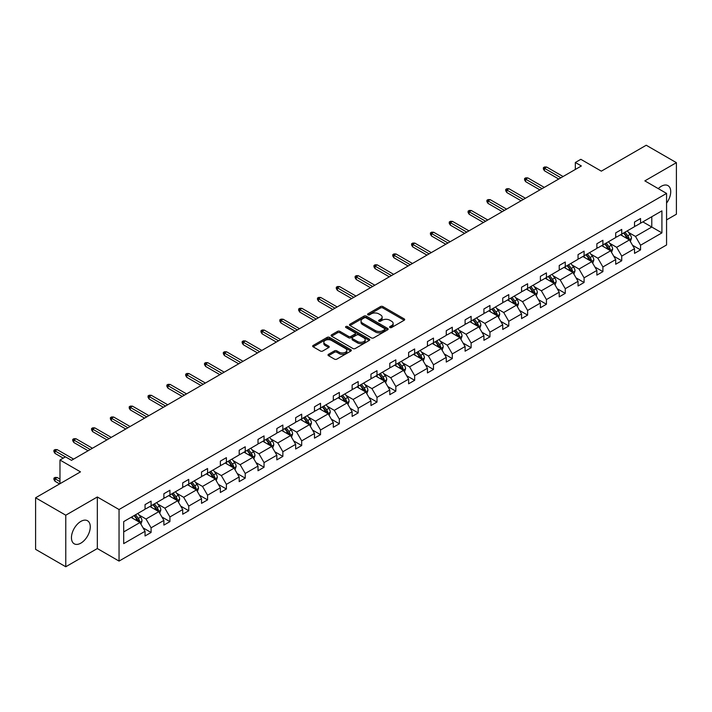 <?xml version="1.0" encoding="UTF-8"?>
<svg xmlns="http://www.w3.org/2000/svg" width="712" height="712" viewBox="0 0 712 712"><rect width="100%" height="100%" fill="white"/><g stroke="black" fill="none" stroke-linecap="round" stroke-linejoin="round"><path stroke-width="1.07" d="M389.945 327.52A1.175 0.676 0 0 0 391.6 327.52L404.185 320.258A1.673 0.97 0 0 0 404.683 319.572A1.673 0.97 0 0 0 404.185 318.887L382.869 306.578A1.673 0.97 0 0 0 380.502 306.578L367.908 313.85A1.175 0.676 0 0 0 367.57 314.321A1.175 0.676 0 0 0 367.908 314.802A1.175 0.676 0 0 0 369.572 314.802L371.201 313.867A5.358 3.097 0 0 1 378.784 313.867L380.555 314.891A5.358 3.097 0 0 1 382.13 317.08A5.358 3.097 0 0 1 380.555 319.27L378.926 320.204A1.175 0.676 0 0 0 378.588 320.685A1.175 0.676 0 0 0 378.926 321.165A1.175 0.676 0 0 0 380.591 321.165L382.219 320.222A5.358 3.097 0 0 1 389.793 320.222L391.573 321.245A5.358 3.097 0 0 1 393.14 323.435A5.358 3.097 0 0 1 391.573 325.624L389.945 326.568A1.175 0.676 0 0 0 389.598 327.048A1.175 0.676 0 0 0 389.945 327.52L389.945 326.568M80.856 543.14A13.314 7.69 120 0 0 89.552 531.41A13.314 7.69 120 0 0 87.514 520.748A13.314 7.69 120 0 0 80.856 521.407A13.314 7.69 120 0 0 72.161 533.137A13.314 7.69 120 0 0 74.199 543.799A13.314 7.69 120 0 0 80.856 543.14M666.566 203.134A13.314 7.69 120 0 0 667.972 185.618A13.314 7.69 120 0 0 661.314 186.277A13.314 7.69 120 0 0 658.262 188.627M666.566 219.892L676.4 214.214L676.4 162.656L646.229 145.239L601.337 171.156L580.823 159.31L575.332 162.487L575.332 169.447M65.771 566.761L97.33 548.543L97.33 496.985L65.771 515.203L65.771 566.761L35.6 549.344L35.6 497.786L80.492 471.869L59.977 460.023L59.977 483.706M65.771 515.203L35.6 497.786M328.499 354.318A1.673 0.97 0 0 0 328.01 355.003A1.673 0.97 0 0 0 328.499 355.68L334.48 359.133A1.673 0.97 0 0 0 336.847 359.133L350.829 351.069A1.673 0.97 0 0 0 351.319 350.384A1.673 0.97 0 0 0 350.829 349.699L329.505 337.39A1.673 0.97 0 0 0 327.137 337.39L313.155 345.462A1.673 0.97 0 0 0 312.666 346.139A1.673 0.97 0 0 0 313.155 346.824L320.382 350.998A1.673 0.97 0 0 0 322.75 350.998L328.73 347.545A1.673 0.97 0 0 0 329.22 346.86A1.673 0.97 0 0 0 328.73 346.174L325.153 344.11A4.477 2.59 0 0 1 323.835 342.276A4.477 2.59 0 0 1 326.603 339.891A4.477 2.59 0 0 1 331.489 340.452L345.525 348.551A4.477 2.59 0 0 1 346.833 350.384A4.477 2.59 0 0 1 344.074 352.769A4.477 2.59 0 0 1 339.188 352.209L336.847 350.865A1.673 0.97 0 0 0 334.48 350.865L328.499 354.318L328.499 355.68L334.48 352.253L334.48 350.865M59.977 460.023L65.468 456.855L71.503 460.335L581.366 165.967L575.332 162.487M97.33 496.985L119.046 509.525L666.566 193.415L666.566 244.972L119.046 561.083L119.046 509.525M676.4 162.656L644.841 180.875L666.566 193.415M371.317 337.871A1.673 0.97 0 0 0 373.684 337.871L387.666 329.798A1.673 0.97 0 0 0 388.156 329.113A1.673 0.97 0 0 0 387.666 328.428L366.342 316.119A1.673 0.97 0 0 0 363.974 316.119L349.993 324.191A1.673 0.97 0 0 0 349.503 324.877A1.673 0.97 0 0 0 349.993 325.553L371.317 337.871M346.379 327.778A1.175 0.676 0 0 1 347.572 327.938L347.572 326.55L369.243 339.063A1.673 0.97 0 0 1 369.733 339.749A1.673 0.97 0 0 1 369.243 340.434L355.27 348.506A1.673 0.97 0 0 1 352.894 348.506L331.578 336.189L331.578 334.827A1.673 0.97 0 0 0 331.089 335.512A1.673 0.97 0 0 0 331.578 336.189M331.578 334.827L337.559 331.374A1.673 0.97 0 0 1 339.927 331.374L348.577 336.367A1.673 0.97 0 0 0 350.945 336.367L354.914 334.07A1.673 0.97 0 0 0 355.404 333.385A1.673 0.97 0 0 0 354.914 332.7L345.907 327.502A1.175 0.676 0 0 1 345.569 327.031A1.175 0.676 0 0 1 346.29 326.399A1.175 0.676 0 0 1 347.572 326.55M123.692 521.611L145.052 509.276L145.052 504.612L151.086 501.132L151.086 505.796L163.885 498.409L163.885 493.745L169.919 490.257L169.919 494.929L182.708 487.542L182.708 482.869L188.742 479.39L188.742 484.062L201.532 476.675L201.532 472.003L207.566 468.523L207.566 473.186L220.355 465.808L220.355 461.136L226.389 457.656L226.389 462.319L239.188 454.932L239.188 450.269L245.222 446.78L245.222 451.452L258.011 444.065L258.011 439.402L264.045 435.913L264.045 440.586L276.834 433.199L276.834 428.526L282.869 425.046L282.869 429.71L295.658 422.332L295.658 417.659L301.692 414.179L301.692 418.843L314.49 411.456L314.49 406.792L320.525 403.303L320.525 407.976L333.314 400.589L333.314 395.925L339.348 392.437L339.348 397.109L352.137 389.722L352.137 385.05L358.172 381.57L358.172 386.242L370.961 378.855L370.961 374.183L376.995 370.703L376.995 375.366L389.793 367.979L389.793 363.316L395.827 359.836L395.827 364.5L408.617 357.113L408.617 352.449L414.651 348.96L414.651 353.633L427.44 346.246L427.44 341.573L433.475 338.093L433.475 342.766L446.264 335.379L446.264 330.706L452.298 327.226L452.298 331.89L465.096 324.512L465.096 319.839L471.13 316.359L471.13 321.023L483.92 313.636L483.92 308.972L489.954 305.484L489.954 310.156L502.743 302.769L502.743 298.106L508.777 294.617L508.777 299.289L521.567 291.902L521.567 287.23L527.601 283.75L527.601 288.413L540.399 281.035L540.399 276.363L546.433 272.883L546.433 277.547L559.223 270.16L559.223 265.496L565.257 262.007L565.257 266.68L578.046 259.293L578.046 254.629L584.08 251.14L584.08 255.813L596.87 248.426L596.87 243.753L602.904 240.273L602.904 244.946L615.702 237.559L615.702 232.886L621.736 229.406L621.736 234.07L634.526 226.683L634.526 222.019L640.56 218.54L640.56 223.203L661.92 210.868L661.92 232.886L640.56 245.222L640.56 249.885L634.526 253.374L634.526 248.702L621.736 256.089L621.736 260.761L615.702 264.241L615.702 259.577L602.904 266.955L602.904 271.628L596.87 275.108L596.87 270.444L584.08 277.831L584.08 282.495L578.046 285.975L578.046 281.311L565.257 288.698L565.257 293.362L559.223 296.851L559.223 292.178L546.433 299.565L546.433 304.238L540.399 307.718L540.399 303.045L527.601 310.432L527.601 315.105L521.567 318.584L521.567 313.921L508.777 321.299L508.777 325.971L502.743 329.451L502.743 324.788L489.954 332.175L489.954 336.838L483.92 340.327L483.92 335.655L471.13 343.042L471.13 347.705L465.096 351.194L465.096 346.522L452.298 353.909L452.298 358.581L446.264 362.061L446.264 357.397L433.475 364.775L433.475 369.448L427.44 372.928L427.44 368.264L414.651 375.651L414.651 380.315L408.617 383.804L408.617 379.131L395.827 386.518L395.827 391.182L389.793 394.671L389.793 389.998L376.995 397.385L376.995 402.058L370.961 405.537L370.961 400.874L358.172 408.252L358.172 412.924L352.137 416.404L352.137 411.741L339.348 419.128L339.348 423.791L333.314 427.271L333.314 422.608L320.525 429.995L320.525 434.658L314.49 438.147L314.49 433.475L301.692 440.862L301.692 445.534L295.658 449.014L295.658 444.341L282.869 451.728L282.869 456.401L276.834 459.881L276.834 455.217L264.045 462.595L264.045 467.268L258.011 470.748L258.011 466.084L245.222 473.471L245.222 478.135L239.188 481.623L239.188 476.951L226.389 484.338L226.389 489.002L220.355 492.49L220.355 487.818L207.566 495.205L207.566 499.877L201.532 503.357L201.532 498.694L188.742 506.072L188.742 510.744L182.708 514.224L182.708 509.561L169.919 516.948L169.919 521.611L163.885 525.1L163.885 520.428L151.086 527.814L151.086 532.478L145.052 535.967L145.052 531.294L123.692 543.63L123.692 521.611M149.885 506.49L158.812 511.652L146.022 519.03L139.036 514.999M146.022 519.03L151.086 527.814M158.812 511.652L163.885 520.428M145.052 508.163L146.022 508.724L151.086 505.796M168.708 495.623L177.635 500.776L164.846 508.163L157.859 504.132M164.846 508.163L169.919 516.948M177.635 500.776L182.708 509.561M163.885 497.296L164.846 497.857L169.919 494.929M187.532 484.756L196.468 489.909L183.669 497.296L176.683 493.265M183.669 497.296L188.742 506.072M196.468 489.909L201.532 498.694M182.708 486.429L183.669 486.981L188.742 484.062M206.355 473.889L215.291 479.043L202.502 486.429L195.515 482.398M202.502 486.429L207.566 495.205M215.291 479.043L220.355 487.818M201.532 475.563L202.502 476.114L207.566 473.186M225.188 463.014L234.115 468.176L221.325 475.563L214.339 471.522M221.325 475.563L226.389 484.338M234.115 468.176L239.188 476.951M220.355 464.687L221.325 465.248L226.389 462.319M244.011 452.147L252.938 457.309L240.149 464.687L233.162 460.655M240.149 464.687L245.222 473.471M252.938 457.309L258.011 466.084M239.188 453.82L240.149 454.381L245.222 451.452M262.835 441.28L271.77 446.433L258.972 453.82L251.986 449.788M258.972 453.82L264.045 462.595M271.77 446.433L276.834 455.217M258.011 442.953L258.972 443.505L264.045 440.586M281.658 430.413L290.594 435.566L277.805 442.953L270.818 438.921M277.805 442.953L282.869 451.728M290.594 435.566L295.658 444.341M276.834 432.086L277.805 432.638L282.869 429.71M300.491 419.537L309.417 424.699L296.628 432.086L289.642 428.054M296.628 432.086L301.692 440.862M309.417 424.699L314.49 433.475M295.658 421.21L296.628 421.771L301.692 418.843M319.314 408.67L328.241 413.832L315.452 421.21L308.465 417.179M315.452 421.21L320.525 429.995M328.241 413.832L333.314 422.608M314.49 410.343L315.452 410.904L320.525 407.976M338.138 397.803L347.073 402.956L334.275 410.343L327.298 406.312M334.275 410.343L339.348 419.128M347.073 402.956L352.137 411.741M333.314 399.477L334.275 400.037L339.348 397.109M356.961 386.936L365.897 392.09L353.108 399.477L346.121 395.445M353.108 399.477L358.172 408.252M365.897 392.09L370.961 400.874M352.137 388.61L353.108 389.161L358.172 386.242M375.794 376.07L384.72 381.223L371.931 388.61L364.945 384.578M371.931 388.61L376.995 397.385M384.72 381.223L389.793 389.998M370.961 377.734L371.931 378.295L376.995 375.366M394.617 365.194L403.544 370.356L390.755 377.734L383.768 373.702M390.755 377.734L395.827 386.518M403.544 370.356L408.617 379.131M389.793 366.867L390.755 367.428L395.827 364.5M413.441 354.327L422.376 359.48L409.578 366.867L402.6 362.835M409.578 366.867L414.651 375.651M422.376 359.48L427.44 368.264M408.617 356L409.578 356.561L414.651 353.633M432.264 343.46L441.2 348.613L428.41 356L421.424 351.968M428.41 356L433.475 364.775M441.2 348.613L446.264 357.397M427.44 345.133L428.41 345.685L433.475 342.766M451.097 332.593L460.023 337.746L447.234 345.133L440.247 341.101M447.234 345.133L452.298 353.909M460.023 337.746L465.096 346.522M446.264 334.266L447.234 334.818L452.298 331.89M469.92 321.717L478.847 326.879L466.057 334.266L459.071 330.226M466.057 334.266L471.13 343.042M478.847 326.879L483.92 335.655M465.096 323.39L466.057 323.951L471.13 321.023M488.743 310.85L497.679 316.012L484.881 323.39L477.903 319.359M484.881 323.39L489.954 332.175M497.679 316.012L502.743 324.788M483.92 312.524L484.881 313.084L489.954 310.156M507.567 299.983L516.503 305.137L503.713 312.524L496.727 308.492M503.713 312.524L508.777 321.299M516.503 305.137L521.567 313.921M502.743 301.657L503.713 302.208L508.777 299.289M526.399 289.117L535.326 294.27L522.537 301.657L515.55 297.625M522.537 301.657L527.601 310.432M535.326 294.27L540.399 303.045M521.567 290.79L522.537 291.341L527.601 288.413M545.223 278.241L554.15 283.403L541.36 290.79L534.374 286.758M541.36 290.79L546.433 299.565M554.15 283.403L559.223 292.178M540.399 279.914L541.36 280.475L546.433 277.547M564.046 267.374L572.982 272.536L560.184 279.914L553.206 275.882M560.184 279.914L565.257 288.698M572.982 272.536L578.046 281.311M559.223 269.047L560.184 269.608L565.257 266.68M582.879 256.507L591.806 261.66L579.016 269.047L572.03 265.015M579.016 269.047L584.08 277.831M591.806 261.66L596.87 270.444M578.046 258.18L579.016 258.741L584.08 255.813M601.702 245.64L610.629 250.793L597.84 258.18L590.853 254.148M597.84 258.18L602.904 266.955M610.629 250.793L615.702 259.577M596.87 247.313L597.84 247.865L602.904 244.946M620.526 234.773L629.452 239.926L616.663 247.313L609.677 243.282M616.663 247.313L621.736 256.089M629.452 239.926L634.526 248.702M615.702 236.437L616.663 236.998L621.736 234.07M642.847 221.877L651.783 227.039L635.487 236.437L628.509 232.406M635.487 236.437L640.56 245.222M661.92 232.886L651.783 227.039L651.783 216.724L661.92 210.868M97.33 548.543L119.046 561.083M634.526 225.57L635.487 226.131L640.56 223.203M123.692 531.926L139.988 522.519L131.053 517.366M139.988 522.519L145.052 531.294M632.532 245.257L640.56 249.885M613.708 256.124L621.736 260.761M594.885 266.991L602.904 271.628M576.053 277.858L584.08 282.495M557.229 288.734L565.257 293.362M538.406 299.601L546.433 304.238M519.582 310.468L527.601 315.105M500.75 321.334L508.777 325.971M481.926 332.21L489.954 336.838M463.103 343.077L471.13 347.705M444.279 353.944L452.298 358.581M425.447 364.811L433.475 369.448M406.623 375.687L414.651 380.315M387.8 386.554L395.827 391.182M368.976 397.421L376.995 402.058M350.144 408.288L358.172 412.924M331.32 419.154L339.348 423.791M312.497 430.03L320.525 434.658M293.673 440.897L301.692 445.534M274.841 451.764L282.869 456.401M256.017 462.631L264.045 467.268M237.194 473.507L245.222 478.135M218.37 484.374L226.389 489.002M199.538 495.241L207.566 499.877M180.715 506.107L188.742 510.744M161.891 516.983L169.919 521.611M143.067 527.85L151.086 532.478M390.416 327.689L391.573 327.022A5.358 3.097 0 0 0 393.14 324.832L393.14 323.435M382.13 317.08L382.13 318.469A5.358 3.097 0 0 1 380.555 320.658L379.398 321.326M404.167 320.267L382.869 307.976A1.673 0.97 0 0 0 380.502 307.976L368.38 314.971M387.639 329.807L366.342 317.516A1.673 0.97 0 0 0 363.974 317.516L350.019 325.571M384.702 329.594A1.175 0.676 0 0 0 385.05 329.113A1.175 0.676 0 0 0 384.702 328.632L365.986 317.828A1.175 0.676 0 0 0 364.33 317.828L362.613 318.825A5.358 3.097 0 0 0 361.037 321.014A5.358 3.097 0 0 0 362.613 323.195L375.402 330.582A5.358 3.097 0 0 0 382.985 330.582L384.702 329.594L384.702 330.982A1.175 0.676 0 0 0 385.05 330.51L385.05 329.113M361.037 321.014L361.037 322.403A5.358 3.097 0 0 0 362.613 324.592L362.613 323.195M384.702 330.982L382.985 331.979A5.358 3.097 0 0 1 375.402 331.979L362.613 324.592M331.596 336.206L337.559 332.762L337.559 331.374M355.404 333.385L355.404 334.782A1.673 0.97 0 0 1 354.914 335.468L350.945 337.755A1.673 0.97 0 0 1 348.577 337.755L339.927 332.762A1.673 0.97 0 0 0 337.559 332.762M347.572 327.938L369.225 340.443M357.549 341.546A4.477 2.59 0 0 0 362.435 342.107A4.477 2.59 0 0 0 365.194 339.713A4.477 2.59 0 0 0 363.885 337.888L358.937 335.032A1.673 0.97 0 0 0 356.57 335.032L352.6 337.319A1.673 0.97 0 0 0 352.111 338.004A1.673 0.97 0 0 0 352.6 338.69L357.549 341.546L357.549 342.935A4.477 2.59 0 0 0 362.435 343.495A4.477 2.59 0 0 0 365.194 341.11L365.194 339.713M352.111 338.004L352.111 339.401A1.673 0.97 0 0 0 352.6 340.078L352.6 338.69M357.549 342.935L352.6 340.078M346.833 350.384L346.833 351.772A4.477 2.59 0 0 1 344.074 354.167A4.477 2.59 0 0 1 339.188 353.606L336.847 352.253A1.673 0.97 0 0 0 334.48 352.253M323.835 342.276L323.835 343.673A4.477 2.59 0 0 0 325.153 345.498L325.153 344.11M328.73 346.174L328.73 347.545L325.153 345.498M350.802 351.078L329.505 338.779A1.673 0.97 0 0 0 327.137 338.779L313.182 346.842M630.369 241.51L631.482 238.306A4.521 2.608 -120 0 0 630.04 234.462L627.334 230.839M622.475 235.895L621.3 234.328M628.785 239.543L629.043 238.502A4.521 2.608 -120 0 0 627.744 235.779L625.038 232.165M623.908 232.815L626.889 236.802A2.305 1.326 60 0 1 627.308 237.497L629.043 238.502M623.587 233.002L626.302 236.615A4.521 2.608 60 0 1 627.423 238.751M560.914 177.778L544.475 168.29L544.475 170.8L543.389 169.055L543.389 167.658L544.475 168.29L546.647 167.035L563.085 176.523M544.475 170.8L558.742 179.032M543.389 167.658L544.6 166.964L546.647 167.035M611.546 252.386L612.658 249.173A4.521 2.608 -120 0 0 611.216 245.328L608.502 241.706M603.643 246.761L602.468 245.195M609.962 250.41L610.22 249.369A4.521 2.608 -120 0 0 608.92 246.655L606.215 243.032M605.075 243.691L608.057 247.669A2.305 1.326 60 0 1 608.475 248.363L610.22 249.369M604.764 243.869L607.469 247.482A4.521 2.608 60 0 1 608.6 249.618M592.722 263.253L593.835 260.049A4.521 2.608 -120 0 0 592.384 256.195L589.678 252.582M584.819 257.628L583.644 256.062M591.138 261.277L591.387 260.236A4.521 2.608 -120 0 0 590.097 257.522L587.382 253.899M586.252 254.558L589.233 258.536A2.305 1.326 60 0 1 589.652 259.239L591.387 260.236M585.94 254.736L588.646 258.358A4.521 2.608 60 0 1 589.776 260.494M542.081 188.644L525.652 179.157L525.652 181.667L524.566 179.922L524.566 178.525L525.652 179.157L527.823 177.902L544.262 187.39M525.652 181.667L539.91 189.899M524.566 178.525L525.768 177.831L527.823 177.902M523.258 199.511L506.819 190.024L506.819 192.534L505.734 190.789L505.734 189.401L506.819 190.024L509 188.769L525.429 198.256M506.819 192.534L521.086 200.766M505.734 189.401L506.944 188.698L509 188.769M573.899 274.12L575.002 270.916A4.521 2.608 -120 0 0 573.561 267.062L570.855 263.449M565.995 268.495L564.821 266.929M572.314 272.144L572.564 271.112A4.521 2.608 -120 0 0 571.273 268.388L568.559 264.775M567.428 265.425L570.41 269.403A2.305 1.326 60 0 1 570.828 270.106L572.564 271.112M567.108 265.612L569.822 269.225A4.521 2.608 60 0 1 570.953 271.361M504.434 210.387L487.996 200.891L487.996 203.401L486.91 201.665L486.91 200.268L487.996 200.891L490.168 199.636L506.606 209.132M487.996 203.401L502.263 211.642M486.91 200.268L488.121 199.574L490.168 199.636M555.066 284.987L556.179 281.783A4.521 2.608 -120 0 0 554.737 277.929L552.031 274.316M547.172 279.371L545.997 277.805M553.482 283.011L553.74 281.979A4.521 2.608 -120 0 0 552.441 279.255L549.735 275.642M548.605 276.292L551.586 280.279A2.305 1.326 60 0 1 552.005 280.973L553.74 281.979M548.284 276.478L550.999 280.092A4.521 2.608 60 0 1 552.12 282.228M485.611 221.254L469.172 211.767L469.172 214.268L468.087 212.532L468.087 211.135L469.172 211.767L471.344 210.512L487.782 219.999M469.172 214.268L483.439 222.509M468.087 211.135L469.288 210.44L471.344 210.512M536.243 295.863L537.355 292.65A4.521 2.608 -120 0 0 535.913 288.805L533.199 285.183M528.34 290.238L527.165 288.672M534.659 293.887L534.917 292.846A4.521 2.608 -120 0 0 533.617 290.122L530.912 286.509M529.773 287.167L532.754 291.146A2.305 1.326 60 0 1 533.172 291.84L534.917 292.846M529.461 287.345L532.167 290.959A4.521 2.608 60 0 1 533.297 293.095M466.778 232.121L450.349 222.633L450.349 225.143L449.263 223.399L449.263 222.002L450.349 222.633L452.52 221.379L468.959 230.866M450.349 225.143L464.607 233.376M449.263 222.002L450.465 221.307L452.52 221.379M517.419 306.73L518.532 303.526A4.521 2.608 -120 0 0 517.081 299.672L514.376 296.058M509.516 301.105L508.341 299.538M515.835 304.754L516.084 303.712A4.521 2.608 -120 0 0 514.794 300.998L512.079 297.376M510.949 298.034L513.931 302.013A2.305 1.326 60 0 1 514.349 302.716L516.084 303.712M510.637 298.212L513.343 301.835A4.521 2.608 60 0 1 514.473 303.971M447.955 242.988L431.517 233.5L431.517 236.01L430.431 234.266L430.431 232.877L431.517 233.5L433.688 232.245L450.126 241.733M431.517 236.01L445.783 244.243M430.431 232.877L431.641 232.174L433.688 232.245M498.596 317.597L499.699 314.392A4.521 2.608 -120 0 0 498.258 310.539L495.552 306.925M490.693 311.972L489.518 310.405M497.012 315.621L497.261 314.588A4.521 2.608 -120 0 0 495.97 311.865L493.256 308.252M492.126 308.901L495.107 312.88A2.305 1.326 60 0 1 495.525 313.583L497.261 314.588M491.805 309.079L494.52 312.702A4.521 2.608 60 0 1 495.65 314.837M429.131 253.864L412.693 244.367L412.693 246.877L411.607 245.133L411.607 243.744L412.693 244.367L414.865 243.112L431.303 252.609M412.693 246.877L426.96 255.11M411.607 243.744L412.818 243.05L414.865 243.112M479.763 328.463L480.876 325.259A4.521 2.608 -120 0 0 479.434 321.406L476.728 317.792M471.869 322.848L470.694 321.272M478.179 326.488L478.437 325.455A4.521 2.608 -120 0 0 477.138 322.732L474.432 319.118M473.302 319.768L476.284 323.746A2.305 1.326 60 0 1 476.702 324.45L478.437 325.455M472.982 319.955L475.696 323.568A4.521 2.608 60 0 1 476.817 325.704M410.308 264.731L393.87 255.243L393.87 257.744L392.784 256.008L392.784 254.611L393.87 255.243L396.041 253.988L412.479 263.476M393.87 257.744L408.136 265.985M392.784 254.611L393.985 253.917L396.041 253.988M460.94 339.33L462.052 336.126A4.521 2.608 -120 0 0 460.611 332.282L457.896 328.659M453.037 333.714L451.862 332.148M459.356 337.363L459.614 336.322A4.521 2.608 -120 0 0 458.314 333.599L455.609 329.985M454.47 330.635L457.451 334.622A2.305 1.326 60 0 1 457.869 335.316L459.614 336.322M454.158 330.822L456.864 334.435A4.521 2.608 60 0 1 457.994 336.571M442.116 350.206L443.229 347.002A4.521 2.608 -120 0 0 441.778 343.148L439.073 339.526M434.213 344.581L433.038 343.015M440.532 348.23L440.781 347.189A4.521 2.608 -120 0 0 439.491 344.475L436.776 340.852M435.646 341.511L438.628 345.489A2.305 1.326 60 0 1 439.046 346.192L440.781 347.189M435.335 341.689L438.04 345.311A4.521 2.608 60 0 1 439.171 347.438M423.293 361.073L424.397 357.869A4.521 2.608 -120 0 0 422.955 354.015L420.249 350.402M415.39 355.448L414.215 353.882M421.709 359.097L421.958 358.056A4.521 2.608 -120 0 0 420.667 355.341L417.953 351.719M416.823 352.378L419.804 356.356A2.305 1.326 60 0 1 420.222 357.059L421.958 358.056M416.502 352.556L419.217 356.178A4.521 2.608 60 0 1 420.338 358.314M404.46 371.94L405.573 368.736A4.521 2.608 -120 0 0 404.131 364.882L401.426 361.269M396.566 366.324L395.391 364.749M402.876 369.964L403.134 368.932A4.521 2.608 -120 0 0 401.835 366.208L399.129 362.595M397.999 363.245L400.981 367.223A2.305 1.326 60 0 1 401.399 367.926L403.134 368.932M397.679 363.432L400.393 367.045A4.521 2.608 60 0 1 401.515 369.181M385.637 382.807L386.75 379.603A4.521 2.608 -120 0 0 385.308 375.758L382.593 372.136M377.734 377.191L376.559 375.625M384.053 380.84L384.311 379.799A4.521 2.608 -120 0 0 383.012 377.075L380.306 373.462M379.167 374.112L382.148 378.099A2.305 1.326 60 0 1 382.567 378.793L384.311 379.799M378.855 374.298L381.561 377.912A4.521 2.608 60 0 1 382.691 380.048M366.813 393.683L367.926 390.47A4.521 2.608 -120 0 0 366.475 386.625L363.77 383.003M358.91 388.058L357.736 386.491M365.229 391.707L365.478 390.666A4.521 2.608 -120 0 0 364.188 387.951L361.474 384.329M360.343 384.987L363.325 388.966A2.305 1.326 60 0 1 363.743 389.66L365.478 390.666M360.032 385.165L362.737 388.779A4.521 2.608 60 0 1 363.868 390.915M347.99 404.55L349.094 401.346A4.521 2.608 -120 0 0 347.652 397.492L344.946 393.878M340.087 398.925L338.912 397.358M346.406 402.574L346.655 401.532A4.521 2.608 -120 0 0 345.365 398.818L342.65 395.196M341.52 395.854L344.501 399.832A2.305 1.326 60 0 1 344.92 400.536L346.655 401.532M341.199 396.032L343.914 399.655A4.521 2.608 60 0 1 345.035 401.791M329.158 415.416L330.27 412.212A4.521 2.608 -120 0 0 328.828 408.359L326.123 404.745M321.263 409.792L320.089 408.225M327.573 413.441L327.832 412.408A4.521 2.608 -120 0 0 326.532 409.685L323.827 406.071M322.696 406.721L325.678 410.699A2.305 1.326 60 0 1 326.096 411.403L327.832 412.408M322.376 406.908L325.09 410.521A4.521 2.608 60 0 1 326.212 412.657M310.334 426.283L311.447 423.079A4.521 2.608 -120 0 0 310.005 419.226L307.29 415.612M302.431 420.667L301.256 419.101M308.75 424.308L309.008 423.275A4.521 2.608 -120 0 0 307.709 420.552L305.003 416.938M303.864 417.588L306.845 421.575A2.305 1.326 60 0 1 307.264 422.269L309.008 423.275M303.552 417.775L306.258 421.388A4.521 2.608 60 0 1 307.388 423.524M291.511 437.159L292.623 433.946A4.521 2.608 -120 0 0 291.172 430.101L288.467 426.479M283.607 431.534L282.433 429.968M289.926 435.183L290.176 434.142A4.521 2.608 -120 0 0 288.885 431.419L286.171 427.805M285.04 428.464L288.022 432.442A2.305 1.326 60 0 1 288.44 433.136L290.176 434.142M284.729 428.642L287.434 432.255A4.521 2.608 60 0 1 288.565 434.391M391.475 275.597L375.046 266.11L375.046 268.62L373.96 266.875L373.96 265.478L375.046 266.11L377.218 264.855L393.647 274.343M375.046 268.62L389.304 276.852M373.96 265.478L375.162 264.784L377.218 264.855M372.652 286.464L356.214 276.977L356.214 279.487L355.128 277.742L355.128 276.354L356.214 276.977L358.385 275.722L374.823 285.209M356.214 279.487L370.48 287.719M355.128 276.354L356.338 275.651L358.385 275.722M353.828 297.331L337.39 287.844L337.39 290.354L336.304 288.609L336.304 287.221L337.39 287.844L339.562 286.589L356 296.085M337.39 290.354L351.657 298.586M336.304 287.221L337.515 286.518L339.562 286.589M335.005 308.207L318.567 298.711L318.567 301.221L317.481 299.485L317.481 298.088L318.567 298.711L320.738 297.465L337.177 306.952M318.567 301.221L332.833 309.462M317.481 298.088L318.682 297.393L320.738 297.465M316.173 319.074L299.743 309.587L299.743 312.096L298.657 310.352L298.657 308.955L299.743 309.587L301.915 308.332L318.344 317.819M299.743 312.096L314.001 320.329M298.657 308.955L299.859 308.26L301.915 308.332M297.349 329.941L280.911 320.453L280.911 322.963L279.825 321.219L279.825 319.822L280.911 320.453L283.082 319.198L299.521 328.686M280.911 322.963L295.177 331.196M279.825 319.822L281.035 319.127L283.082 319.198M278.526 340.808L262.087 331.32L262.087 333.83L261.001 332.086L261.001 330.697L262.087 331.32L264.259 330.065L280.697 339.553M262.087 333.83L276.354 342.063M261.001 330.697L262.212 329.994L264.259 330.065M259.702 351.683L243.264 342.187L243.264 344.697L242.178 342.962L242.178 341.564L243.264 342.187L245.435 340.932L261.874 350.429M243.264 344.697L257.53 352.938M242.178 341.564L243.379 340.87L245.435 340.932M240.87 362.55L224.44 353.063L224.44 355.564L223.354 353.828L223.354 352.431L224.44 353.063L226.612 351.808L243.041 361.296M224.44 355.564L238.698 363.805M223.354 352.431L224.556 351.737L226.612 351.808M222.046 373.417L205.608 363.93L205.608 366.44L204.522 364.695L204.522 363.298L205.608 363.93L207.779 362.675L224.218 372.162M205.608 366.44L219.875 374.672M204.522 363.298L205.732 362.604L207.779 362.675M272.687 448.026L273.791 444.822A4.521 2.608 -120 0 0 272.349 440.968L269.643 437.355M264.784 442.401L263.609 440.835M271.103 446.05L271.352 445.009A4.521 2.608 -120 0 0 270.062 442.294L267.347 438.672M266.217 439.331L269.198 443.309A2.305 1.326 60 0 1 269.617 444.012L271.352 445.009M265.896 439.509L268.611 443.131A4.521 2.608 60 0 1 269.732 445.267M203.223 384.284L186.784 374.797L186.784 377.307L185.698 375.562L185.698 374.174L186.784 374.797L188.956 373.542L205.394 383.029M186.784 377.307L201.051 385.539M185.698 374.174L186.909 373.471L188.956 373.542M253.855 458.893L254.967 455.689A4.521 2.608 -120 0 0 253.525 451.835L250.811 448.222M245.96 453.268L244.786 451.702M252.27 456.917L252.529 455.885A4.521 2.608 -120 0 0 251.229 453.161L248.524 449.548M247.393 450.198L250.375 454.176A2.305 1.326 60 0 1 250.793 454.879L252.529 455.885M247.073 450.376L249.787 453.998A4.521 2.608 60 0 1 250.909 456.134M184.399 395.16L167.961 385.664L167.961 388.173L166.875 386.429L166.875 385.041L167.961 385.664L170.132 384.409L186.571 393.905M167.961 388.173L182.227 396.406M166.875 385.041L168.077 384.347L170.132 384.409M235.031 469.76L236.144 466.556A4.521 2.608 -120 0 0 234.702 462.702L231.987 459.089M227.128 464.144L225.953 462.569M233.447 467.784L233.696 466.752A4.521 2.608 -120 0 0 232.406 464.028L229.7 460.415M228.561 461.064L231.542 465.043A2.305 1.326 60 0 1 231.961 465.746L233.696 466.752M228.249 461.251L230.955 464.865A4.521 2.608 60 0 1 232.085 467.001M165.567 406.027L149.137 396.54L149.137 399.04L148.052 397.305L148.052 395.908L149.137 396.54L151.309 395.285L167.738 404.772M149.137 399.04L163.395 407.282M148.052 395.908L149.253 395.213L151.309 395.285M216.208 480.627L217.32 477.423A4.521 2.608 -120 0 0 215.87 473.578L213.164 469.956M208.305 475.011L207.13 473.444M214.624 478.66L214.873 477.618A4.521 2.608 -120 0 0 213.582 474.895L210.868 471.282M209.737 471.931L212.719 475.919A2.305 1.326 60 0 1 213.137 476.613L214.873 477.618M209.426 472.118L212.131 475.732A4.521 2.608 60 0 1 213.262 477.868M146.743 416.894L130.305 407.406L130.305 409.916L129.219 408.172L129.219 406.774L130.305 407.406L132.476 406.151L148.915 415.639M130.305 409.916L144.572 418.149M129.219 406.774L130.43 406.08L132.476 406.151M197.384 491.502L198.488 488.298A4.521 2.608 -120 0 0 197.046 484.445L194.34 480.822M189.481 485.878L188.306 484.311M195.8 489.527L196.049 488.485A4.521 2.608 -120 0 0 194.759 485.771L192.044 482.149M190.914 482.807L193.895 486.786A2.305 1.326 60 0 1 194.314 487.489L196.049 488.485M190.594 482.985L193.308 486.608A4.521 2.608 60 0 1 194.429 488.735M127.92 427.761L111.481 418.273L111.481 420.783L110.396 419.039L110.396 417.65L111.481 418.273L113.653 417.018L130.091 426.506M111.481 420.783L125.748 429.016M110.396 417.65L111.606 416.947L113.653 417.018M178.552 502.369L179.664 499.165A4.521 2.608 -120 0 0 178.222 495.312L175.508 491.698M170.657 496.745L169.483 495.178M176.968 500.394L177.226 499.352A4.521 2.608 -120 0 0 175.926 496.638L173.221 493.016M172.09 493.674L175.072 497.652A2.305 1.326 60 0 1 175.49 498.356L177.226 499.352M171.77 493.852L174.485 497.474A4.521 2.608 60 0 1 175.606 499.61M109.096 438.628L92.658 429.14L92.658 431.65L91.572 429.906L91.572 428.517L92.658 429.14L94.829 427.885L111.268 437.382M92.658 431.65L106.925 439.882M91.572 428.517L92.774 427.814L94.829 427.885M159.728 513.236L160.841 510.032A4.521 2.608 -120 0 0 159.399 506.179L156.685 502.565M151.825 507.62L150.65 506.045M158.144 511.261L158.393 510.228A4.521 2.608 -120 0 0 157.103 507.505L154.397 503.891M153.258 504.541L156.24 508.519A2.305 1.326 60 0 1 156.658 509.222L158.393 510.228M152.946 504.728L155.652 508.341A4.521 2.608 60 0 1 156.782 510.477M90.264 449.503L73.834 440.007L73.834 442.517L72.749 440.781L72.749 439.384L73.834 440.007L76.006 438.761L92.435 448.248M73.834 442.517L88.092 450.758M72.749 439.384L73.95 438.69L76.006 438.761M140.905 524.103L142.017 520.899A4.521 2.608 -120 0 0 140.567 517.054L137.861 513.432M133.002 518.487L131.827 516.921M139.321 522.136L139.57 521.095A4.521 2.608 -120 0 0 138.279 518.372L135.565 514.758M134.435 515.408L137.416 519.395A2.305 1.326 60 0 1 137.834 520.089L139.57 521.095M134.123 515.595L136.829 519.208A4.521 2.608 60 0 1 137.959 521.344M55.002 481.259L53.916 479.514L53.916 478.126L55.127 477.423L57.174 477.494L55.002 478.749L55.002 481.259L59.612 483.92M53.916 478.126L59.977 481.623M57.174 477.494L59.977 479.114M65.406 456.882L55.002 450.883L55.002 453.393L53.916 451.648L53.916 450.251L55.002 450.883L57.174 449.628L73.612 459.115M55.002 453.393L63.234 458.136M53.916 450.251L55.127 449.557L57.174 449.628M391.573 327.022L391.573 325.624M378.926 321.165L378.926 320.204M380.555 320.658L380.555 319.27M367.908 314.802L367.908 313.85M380.502 307.976L380.502 306.578M382.869 307.976L382.869 306.578M404.185 320.258L404.185 318.887M349.993 325.553L349.993 324.191M363.974 317.516L363.974 316.119M366.342 317.516L366.342 316.119M387.666 329.798L387.666 328.428M375.402 331.979L375.402 330.582M382.985 331.979L382.985 330.582M339.927 332.762L339.927 331.374M348.577 337.755L348.577 336.367M350.945 337.755L350.945 336.367M354.914 335.468L354.914 334.07M369.243 340.434L369.243 339.063M336.847 352.253L336.847 350.865M339.188 353.606L339.188 352.209M313.155 346.824L313.155 345.462M327.137 338.779L327.137 337.39M329.505 338.779L329.505 337.39M350.829 351.069L350.829 349.699M629.132 239.739L631.455 238.395M627.744 235.779L630.04 234.462M625.011 237.363L626.302 236.615M610.309 250.606L612.632 249.262M608.92 246.655L611.216 245.328M606.188 248.23L607.469 247.482M591.476 261.473L593.799 260.138M590.097 257.522L592.384 256.195M587.364 259.097L588.646 258.358M572.653 272.34L574.976 271.005M571.273 268.388L573.561 267.062M568.532 269.964L569.822 269.225M553.829 283.216L556.152 281.872M552.441 279.255L554.737 277.929M549.708 280.839L550.999 280.092M535.006 294.083L537.329 292.739M533.617 290.122L535.913 288.805M530.885 291.706L532.167 290.959M516.173 304.95L518.496 303.606M514.794 300.998L517.081 299.672M512.062 302.573L513.343 301.835M497.35 315.817L499.673 314.482M495.97 311.865L498.258 310.539M493.229 313.44L494.52 312.702M478.526 326.692L480.849 325.348M477.138 322.732L479.434 321.406M474.406 324.307L475.696 323.568M459.703 337.559L462.026 336.215M458.314 333.599L460.611 332.282M455.582 335.183L456.864 334.435M440.87 348.426L443.193 347.082M439.491 344.475L441.778 343.148M436.759 346.05L438.04 345.311M422.047 359.293L424.37 357.958M420.667 355.341L422.955 354.015M417.926 356.917L419.217 356.178M403.223 370.169L405.546 368.825M401.835 366.208L404.131 364.882M399.103 367.784L400.393 367.045M384.4 381.036L386.723 379.692M383.012 377.075L385.308 375.758M380.279 378.659L381.561 377.912M365.567 391.903L367.89 390.559M364.188 387.951L366.475 386.625M361.456 389.526L362.737 388.779M346.744 402.769L349.067 401.435M345.365 398.818L347.652 397.492M342.623 400.393L343.914 399.655M327.921 413.636L330.243 412.301M326.532 409.685L328.828 408.359M323.8 411.26L325.09 410.521M309.088 424.512L311.42 423.168M307.709 420.552L310.005 419.226M304.976 422.136L306.258 421.388M290.265 435.379L292.587 434.035M288.885 431.419L291.172 430.101M286.153 433.003L287.434 432.255M271.441 446.246L273.764 444.902M270.062 442.294L272.349 440.968M267.32 443.87L268.611 443.131M252.618 457.113L254.94 455.778M251.229 453.161L253.525 451.835M248.497 454.737L249.787 453.998M233.785 467.989L236.108 466.645M232.406 464.028L234.702 462.702M229.673 465.603L230.955 464.865M214.962 478.856L217.285 477.512M213.582 474.895L215.87 473.578M210.85 476.479L212.131 475.732M196.138 489.723L198.461 488.379M194.759 485.771L197.046 484.445M192.018 487.346L193.308 486.608M177.315 500.589L179.638 499.254M175.926 496.638L178.222 495.312M173.194 498.213L174.485 497.474M158.482 511.465L160.805 510.121M157.103 507.505L159.399 506.179M154.37 509.08L155.652 508.341M139.659 522.332L141.982 520.988M138.279 518.372L140.567 517.054M135.547 519.956L136.829 519.208"/></g></svg>
